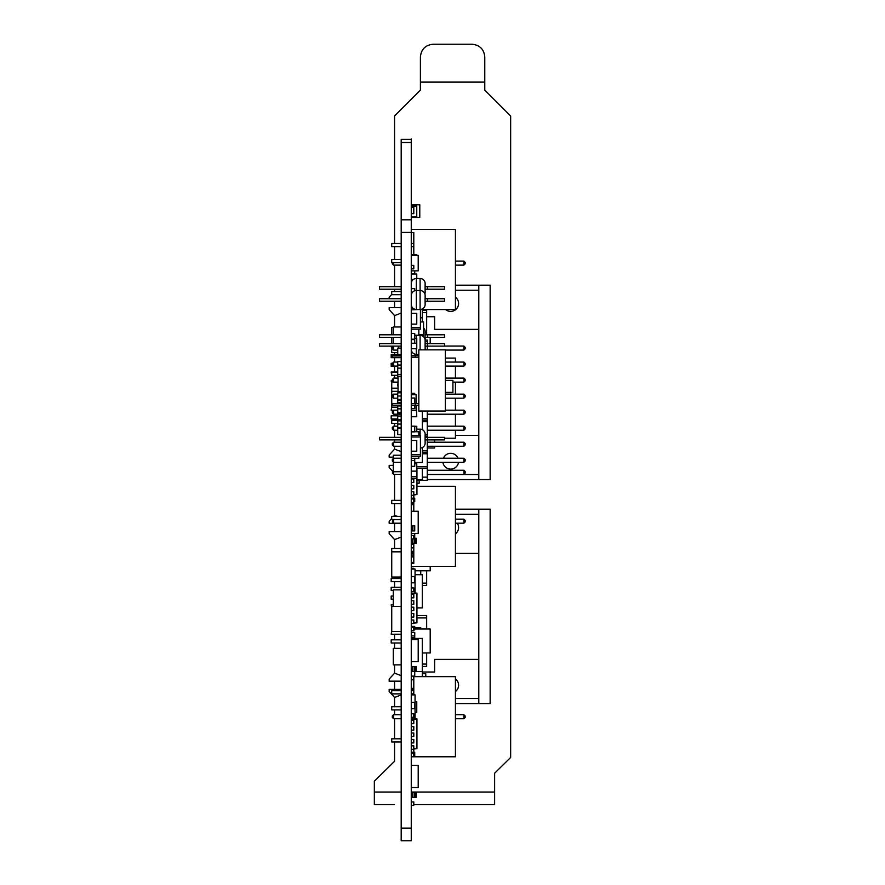 <?xml version="1.0" encoding="UTF-8"?>
<svg xmlns="http://www.w3.org/2000/svg" width="885" height="885" viewBox="0 0 885 885"><rect width="100%" height="100%" fill="white"/><g stroke="black" fill="none" stroke-linecap="round" stroke-linejoin="round"><path stroke-width="1.33" d="M411.259 139.354L401.193 139.354L401.193 840.75L411.259 840.75L401.193 840.75M411.259 142.507L401.193 142.507M411.259 191.791L411.259 138.901L411.259 219.812L401.193 219.812M411.259 219.812L411.259 840.75M416.758 468.276L427.289 468.276L427.289 477.148L422.311 477.148M416.946 480.301L427.289 480.301L427.289 477.148M393.593 471.727L393.593 474.305L392.332 473.044L393.305 470.555M401.193 474.305L393.593 474.305M427.289 470.267L463.895 470.267L465.156 471.528L465.156 473.044L463.895 474.305L427.289 474.305M463.895 474.305L463.895 470.267M393.593 262.635L393.593 265.135L392.332 263.874L392.332 262.635M401.193 265.135L393.593 265.135M455.432 261.097L463.895 261.097L465.156 262.358L465.156 263.874L463.895 265.135L455.432 265.135M463.895 265.135L463.895 261.097M393.593 714.704L393.593 718.742L392.332 717.481L392.332 715.965L393.593 714.704L401.193 714.704M401.193 718.742L393.593 718.742M455.432 714.704L463.895 714.704L465.156 715.965L465.156 717.481L463.895 718.742L455.432 718.742M463.895 718.742L463.895 714.704M393.593 519.572L393.593 523.19L392.332 521.929L393.183 519.572M401.193 523.19L393.593 523.19M455.432 519.152L463.895 519.152L465.156 520.413L465.156 521.929L463.895 523.19L455.432 523.19M463.895 523.19L463.895 519.152M426.659 570.814L426.659 583.126L422.311 583.126M426.659 583.126L426.659 585.494L422.311 585.494M426.659 652.964L426.659 664.071L422.311 664.071M426.659 664.071L426.659 666.427L422.311 666.427M416.946 617.907L426.659 617.907L426.659 615.54L416.946 615.54M426.659 617.907L426.659 629.014M422.311 312.56L426.659 312.56L426.659 310.192L422.311 310.192M426.659 312.56L426.659 332.273L425.143 332.273M426.659 332.273L426.659 334.486M415.054 718.952L415.054 694.869L411.259 694.869M415.054 593.127L415.054 569.044L411.259 569.044M413.793 504.66L411.259 504.66M425.773 676.649L425.773 673.673L422.311 673.673M411.259 255.378L418.207 255.378L418.207 270.854L411.259 270.854M401.193 303.19L401.193 283.952M401.193 783.236L401.193 763.998M411.326 756.786L411.326 765.326M411.259 293.566L411.259 274.339M418.837 456.262L418.837 458.319L411.259 458.319M414.733 426.26L416.758 426.26L416.758 431.758L418.837 431.758L418.837 435.42M418.837 329.165L418.837 335.227L414.733 335.227M411.259 533.478L418.207 533.478L418.207 511.276L411.259 511.276M411.259 661.703L418.207 661.703L418.207 639.501L411.259 639.501M411.259 787.528L418.207 787.528L418.207 765.326L411.259 765.326M416.946 468.276L416.946 494.604L413.793 494.604M416.946 494.604L413.793 494.903M411.259 718.952L416.946 718.952L416.946 748.655L413.793 748.655M416.946 719.239L411.259 719.239M416.946 748.655L413.793 748.953M411.259 593.127L416.946 593.127L416.946 622.841L413.793 622.841M416.946 593.415L411.259 593.415M416.946 622.841L413.793 623.128M422.311 309.529L422.311 321.952M422.311 317.792L420.419 317.792M422.311 468.276L422.311 479.648L416.946 479.648M411.259 638.428L422.311 638.428L422.311 671.593L411.259 671.593M415.054 574.719L422.311 574.719L422.311 607.873L416.946 607.873M413.793 688.353L411.259 688.353M422.311 671.593L422.311 676.649M413.793 689.703L411.259 689.703M422.311 607.873L416.946 607.962M411.89 553.922L411.89 555.968L413.793 555.968M413.793 553.922L412.023 553.922L412.023 552.561M412.023 553.922L411.259 553.922M413.793 543.821L411.259 543.821M412.023 544.463L412.023 543.821M412.023 694.869L412.023 693.873M455.432 691.539A7.888 7.888 0 0 0 455.432 678.917M455.432 533.843A7.888 7.888 0 0 0 457.291 523.19M455.432 698.519L478.785 698.519L478.785 509.207L455.432 509.207M422.311 672.014L434.612 672.014L434.612 659.391L478.785 659.391M455.432 553.379L478.785 553.379M455.432 703.564L490.146 703.564L490.146 509.207L478.785 509.207M478.785 703.564L478.785 698.519M455.432 514.251L478.785 514.251M391.734 572.938L391.734 569.785M393.305 590.45L391.192 590.45L391.192 587.297L401.193 587.297M391.734 607.962L391.192 604.809L393.305 604.809M391.734 625.474L391.734 622.321M401.193 642.986L391.192 642.986L391.192 639.833L401.193 639.833M401.193 634.224L391.192 634.224L391.734 631.071M391.734 616.712L391.734 613.559M393.305 599.2L391.192 599.2L391.192 596.047L393.305 596.047M401.193 581.688L391.192 581.688L391.192 578.536L401.193 578.536M401.193 537.106L394.577 539.618L389.179 533.666L389.179 531.597L401.193 531.597M401.193 523.345L389.179 523.345L389.179 521.276L391.701 518.488M393.582 516.409L394.577 515.324L397.431 516.409M401.193 694.924L394.577 697.446L389.179 691.495L389.179 689.415L401.193 689.415M401.193 681.173L389.179 681.173L389.179 679.094L394.577 673.142L401.193 675.664M442.887 462.28A7.888 7.888 0 0 0 458.519 462.28M458.01 458.242A7.888 7.888 0 0 0 443.396 458.242M445.597 309.529A7.888 7.888 0 0 0 458.187 306.011A7.888 7.888 0 0 0 455.432 297.205M427.289 474.493L478.785 474.493L478.785 285.18L455.432 285.18M455.432 435.376L478.785 435.376M426.659 316.741L434.612 316.741L434.612 329.353L478.785 329.353M427.289 479.548L490.146 479.548L490.146 285.18L478.785 285.18M434.612 446.261L434.612 447.987L427.289 447.987M434.612 439.889L434.612 442.212M478.785 479.548L478.785 474.493M455.432 290.236L478.785 290.236M391.192 346.123L391.734 348.922M397.73 366.434L391.192 366.434L391.192 363.27L392.398 363.27M391.734 383.946L391.192 380.782L392.332 380.782M391.734 401.458L391.734 398.294M397.73 418.959L391.192 418.959L391.192 415.806L397.73 415.806M393.548 410.209L391.192 410.209L391.734 407.056M391.734 392.697L391.701 389.544M391.701 375.185L391.192 372.032L397.73 372.032M401.193 357.673L391.192 357.673L391.192 354.52L401.193 354.52M401.193 313.08L394.577 315.602L389.179 309.65L389.179 307.582L401.193 307.582M389.179 298.721L389.179 297.26L391.701 294.473M394.356 291.541L395.197 291.541M392.608 471.251L389.179 467.468L389.179 465.399L393.305 465.399M393.305 457.147L389.179 457.147L389.179 455.078L394.577 449.126L401.193 451.649M430.198 334.784L425.143 334.486M430.198 337.307L430.198 343.601M430.198 566.455L430.198 570.814L415.054 570.814M414.733 629.014L430.198 629.014L430.198 652.964L422.311 652.964M391.734 346.123L391.734 352.661L397.73 352.661M391.734 334.784L391.734 327.439L393.305 327.439M391.734 343.601L391.734 337.307M397.409 407.166L391.734 407.166L391.734 381.933L393.382 381.933M401.193 551.831L391.734 551.831L391.734 577.064L401.193 577.064M420.729 570.814L420.729 574.719M401.193 631.558L391.734 631.558L391.734 606.336L393.305 606.336M420.729 629.014L420.729 627.686L414.733 627.686M393.305 462.003L393.305 471.727L401.193 471.727M393.305 458.53L393.305 455.211L401.193 455.211M393.305 337.307L393.305 343.502L401.193 343.502M393.305 334.784L393.305 326.985L401.193 326.985M419.147 480.301L419.147 483.254L416.946 483.254M401.193 589.853L393.305 589.853L393.305 606.369L401.193 606.369M401.193 648.362L393.305 648.362L393.305 664.867L401.193 664.867M401.193 262.635L391.701 262.635L391.701 259.482L401.193 259.482M401.193 246.605L391.701 246.605L391.701 243.452L401.193 243.452M411.259 243.452L413.793 243.452M411.259 246.605L413.793 246.605M401.137 294.694L391.701 294.694L391.701 291.541L401.137 291.541M411.259 229.381L455.432 229.381L455.432 309.529L420.419 309.529M413.793 254.471L413.793 232.534L411.259 232.534M391.701 388.183L397.73 388.183M391.701 391.336L398.04 391.336M397.73 375.306L391.701 375.306L391.701 372.154L397.73 372.154M397.73 423.395L391.701 423.395L391.701 420.242L397.73 420.242M455.432 430.232L455.432 438.23L444.558 438.23M455.432 362.076L455.432 358.082L445.343 358.082M455.432 366.113L455.432 378.105M455.432 382.143L455.432 394.135M455.432 398.173L455.432 410.164M455.432 414.202L455.432 426.194M401.193 709.903L391.701 709.903L391.701 706.75L401.193 706.75M401.193 693.873L391.701 693.873L391.701 690.72L401.193 690.72M411.259 690.72L413.793 690.72M411.259 693.873L413.793 693.873M401.193 741.962L391.701 741.962L391.701 738.809L401.193 738.809M413.793 676.649L455.432 676.649L455.432 756.786L411.259 756.786M413.793 694.869L413.793 679.802L411.259 679.802M413.793 752.25L413.793 749.307L411.259 749.307M401.193 519.572L391.701 519.572L391.701 516.409L401.193 516.409M401.193 503.543L391.701 503.543L391.701 500.379L401.193 500.379M411.259 503.543L413.793 503.543M401.193 551.62L391.701 551.62L391.701 548.468L401.193 548.468M411.259 551.62L413.793 551.62M416.946 486.308L455.432 486.308L455.432 566.455L411.259 566.455M411.259 563.303L413.793 563.303L413.793 551.355L411.259 551.355M411.259 547.892L413.793 547.892L413.793 543.335M413.793 511.276L413.793 502.47L411.259 502.47M413.793 498.2L413.793 495.257L411.259 495.257M414.733 533.478L414.733 538.279L413.793 538.279M427.455 334.784L444.558 334.784L444.558 337.307L427.455 337.307L427.455 334.784L425.11 334.784L425.143 331.632A5.044 5.044 0 0 0 423.572 327.959M425.143 340.05L425.143 337.307L425.143 340.05L427.289 340.05L427.289 343.601M425.065 337.307L425.143 331.632M401.193 334.784L379.444 334.784L379.444 337.307L401.193 337.307M427.455 337.307L425.11 337.307L425.11 334.784M379.488 334.784L379.488 337.307M427.455 437.367L444.558 437.367L444.558 439.889L427.455 439.889L427.455 437.367L425.11 437.367L425.143 434.214A5.044 5.044 0 0 0 420.098 429.159L420.098 435.42M416.758 429.159L420.098 429.159M427.455 439.889L425.088 439.889L425.143 443.042A5.044 5.044 0 0 1 420.419 448.087M425.065 439.889L425.143 434.214M401.193 437.367L379.444 437.367L379.444 439.889L401.193 439.889M379.488 437.367L379.488 439.889M425.11 439.889L425.11 437.367M427.455 343.601L444.558 343.601L444.558 346.123L427.455 346.123L427.455 343.601L425.11 343.601L425.143 340.448A5.044 5.044 0 0 0 420.098 335.393L420.098 349.841M411.259 349.276A5.044 5.044 0 0 0 416.315 354.332L418.837 354.332M414.733 335.647A5.044 5.044 0 0 1 416.315 335.393L420.098 335.393M425.143 349.276L425.143 346.123L425.143 349.276A5.044 5.044 0 0 1 425.11 349.841M427.455 346.123L425.088 346.123L425.11 343.601L425.054 346.123M425.143 340.448L425.143 343.601M401.193 343.601L379.444 343.601L379.444 346.123L401.193 346.123M379.488 343.601L379.488 346.123M427.455 286.696L444.558 286.696L444.558 289.218L427.455 289.218L427.455 286.696L425.11 286.696L425.143 283.543A5.044 5.044 0 0 0 420.098 278.498L420.098 309.451L416.315 309.451L416.315 290.512L420.098 290.512A5.044 5.044 0 0 1 425.143 295.568L425.143 298.721L425.143 295.568M411.326 282.746A5.044 5.044 0 0 1 416.315 278.498L420.098 278.498M427.455 289.218L425.088 289.218L425.143 292.382A5.044 5.044 0 0 1 424.888 293.975M425.065 289.218L425.143 283.543M425.11 286.696L425.143 292.061M401.137 286.696L379.444 286.696L379.444 289.218L401.137 289.218M379.488 286.696L379.488 289.218M427.455 298.721L444.558 298.721L444.558 301.243L427.455 301.243L427.455 298.721L425.054 298.721L425.143 304.086M411.259 304.396A5.044 5.044 0 0 0 416.315 309.451M411.259 295.568A5.044 5.044 0 0 1 416.315 290.512L416.315 278.498M427.455 301.243L425.11 301.243L425.143 304.396A5.044 5.044 0 0 1 420.098 309.451M401.137 298.721L379.444 298.721L379.444 301.243L401.137 301.243M379.488 298.721L379.488 301.243M425.11 298.721L425.054 301.243M422.366 335.935L422.366 334.652L418.837 334.652M422.366 447.556L422.366 462.457L414.733 462.457M422.366 411.049L422.366 429.701M411.259 217.445L419.778 217.445L419.778 204.822L411.259 204.822M427.289 346.123L427.289 349.841M427.289 341.566L425.143 341.566M427.289 411.049L427.289 418.682L422.366 418.682M422.366 421.714L427.289 421.714L427.289 434.701L425.143 434.701M427.289 439.889L427.289 450.731L422.366 450.731M422.366 453.773L427.289 453.773L427.289 466.76L416.758 466.76M427.289 421.714L427.289 418.682M427.289 437.367L427.289 434.701M427.289 453.773L427.289 450.731M427.289 468.276L427.289 466.76M393.593 462.28L392.332 461.019L392.332 459.503L393.593 458.242L393.593 462.28L401.193 462.28M401.193 458.242L393.593 458.242M463.895 462.28L463.895 458.242L465.156 459.503L465.156 461.019L463.895 462.28L427.289 462.28M463.895 458.242L427.289 458.242M393.593 446.261L392.332 444.989L392.332 443.485L393.593 442.212L393.593 446.261L401.193 446.261M401.193 442.212L393.593 442.212M463.895 446.261L463.895 442.212L465.156 443.485L465.156 444.989L463.895 446.261L427.289 446.261M463.895 442.212L427.289 442.212M393.593 430.232L392.332 428.971L392.332 427.455L393.593 426.194L393.593 430.232L397.73 430.232M397.73 426.194L393.593 426.194M463.895 430.232L463.895 426.194L465.156 427.455L465.156 428.971L463.895 430.232L427.289 430.232M463.895 426.194L427.289 426.194M393.593 414.202L392.332 412.941L392.332 411.425L393.593 410.164L393.593 414.202L401.193 414.158M397.409 410.164L393.593 410.164M463.895 414.202L463.895 410.164L465.156 411.425L465.156 412.941L463.895 414.202L427.289 414.202M463.895 410.164L445.343 410.164M393.593 398.173L392.332 396.911L392.332 395.396L393.593 394.135L393.593 398.173L397.409 398.173M397.409 394.135L393.593 394.135M463.895 398.173L463.895 394.135L465.156 395.396L465.156 396.911L463.895 398.173L445.343 398.173M463.895 394.135L445.343 394.135M393.593 382.143L392.332 380.882L392.332 379.366L393.593 378.105L393.593 382.143L397.73 382.143M398.04 378.105L393.593 378.105M463.895 382.143L463.895 378.105L465.156 379.366L465.156 380.882L463.895 382.143L452.91 382.143M463.895 378.105L445.343 378.105M393.593 366.113L392.332 364.852L392.332 363.337L393.593 362.076L393.593 366.113L397.73 366.113M397.73 362.076L393.593 362.076M463.895 366.113L463.895 362.076L465.156 363.337L465.156 364.852L463.895 366.113L445.343 366.113M463.895 362.076L445.343 362.076M397.73 350.084L393.593 350.084L392.332 348.823L392.332 347.307L393.515 346.123M393.593 346.123L393.593 350.084M463.895 350.084L463.895 346.046L465.156 347.307L465.156 348.823L463.895 350.084L445.343 350.084M463.895 346.046L444.558 346.046M422.366 452.246L427.289 452.246M425.143 436.228L427.289 436.228M422.366 420.198L427.289 420.198M414.733 543.335L416.315 543.335L416.315 538.279L414.733 538.279L414.733 543.335L412.399 543.335L412.399 541.908L411.259 541.908M414.733 792.329L414.733 797.385L416.315 797.385L416.315 792.329L411.259 792.329M414.733 666.516L414.733 671.56L416.315 671.56L416.315 666.516L411.259 666.516M411.259 527.283L412.399 527.283L412.399 530.912L414.733 530.912L414.733 525.867L414.158 525.867L414.158 530.912M411.259 525.867L412.399 525.867L412.399 527.283M412.399 529.495L411.259 529.495M411.259 530.912L412.399 530.912M412.399 525.867L414.158 525.867M411.259 539.706L412.399 539.706L412.399 538.932M412.399 543.335L411.259 543.335M412.399 539.706L412.399 541.908M411.259 793.756L412.399 793.756L412.399 792.329M414.733 797.385L412.399 797.385L412.399 795.958L411.259 795.958M412.399 797.385L411.259 797.385M412.399 793.756L412.399 795.958M411.259 667.932L412.399 667.932L412.399 666.516M414.733 671.56L412.399 671.56L412.399 670.144L411.259 670.144M412.399 671.56L411.259 671.56M412.399 667.932L412.399 670.144M397.409 403.693L397.73 393.073M397.73 410.452L397.409 405.275M423.572 336.776L423.572 321.952L420.419 321.952M416.758 255.378L416.758 254.471L411.259 254.471M413.793 556.897L411.259 556.897M413.793 562.384L411.259 562.384M415.054 712.469L416.758 712.469L416.758 701.739L415.054 701.739M411.259 440.476L416.758 440.476L416.758 451.206L411.259 451.206M411.259 476.639L416.758 476.639L416.758 463.718L414.733 463.718M411.259 313.367L416.758 313.367L416.758 324.098L411.259 324.098M411.259 348.723L416.758 348.723L416.758 338.424L414.733 338.424M412.841 308.069L411.259 308.069M411.259 206.139L416.758 206.139L416.758 216.869L411.259 216.869M413.306 279.483L411.326 279.483M411.259 273.996L416.758 273.996L416.758 278.498M416.758 471.141L411.259 471.141M416.758 431.758L414.733 431.758M416.758 343.236L411.259 343.236M416.758 476.639L416.758 478.309L411.259 478.309M416.315 406.016L416.758 416.747L411.259 416.747M416.315 405.275L416.127 409.799M416.315 403.693L416.127 395.329M416.127 403.693L416.127 394.677L411.392 394.677L411.392 398.007M411.392 408.726L411.392 410.452L416.127 410.452L416.127 405.275M411.259 538.932L413.793 538.932L413.793 535.469L411.259 535.469M411.259 265.389L413.793 265.389L413.793 268.863L411.259 268.863M413.793 569.044L413.793 568.325L411.259 568.325M411.259 207.333L413.793 207.333L413.793 213.639L411.259 213.639M398.67 428.263L398.67 427.543M398.67 392.818L398.67 391.557M413.793 547.892L413.793 551.355M411.259 679.591L413.793 679.591L413.793 676.118L411.259 676.118M411.259 805.405L413.793 805.405L413.793 801.943L411.259 801.943M411.259 485.378L413.793 485.378L413.793 488.852L411.259 488.852M411.259 478.962L413.793 478.962L413.793 482.436L411.259 482.436M413.793 495.257L413.793 491.783L411.259 491.783M411.259 620.02L413.793 620.02L413.793 623.482L411.259 623.482M411.259 600.782L413.793 600.782L413.793 604.256L411.259 604.256M411.259 607.187L413.793 607.187L413.793 610.661L411.259 610.661M411.259 613.604L413.793 613.604L413.793 617.077L411.259 617.077M413.793 749.307L413.793 745.834L411.259 745.834M411.259 726.607L413.793 726.607L413.793 730.081L411.259 730.081M411.259 733.012L413.793 733.012L413.793 736.486L411.259 736.486M411.259 739.429L413.793 739.429L413.793 742.902L411.259 742.902M413.793 502.47L413.793 498.996L411.259 498.996M411.259 713.786L413.793 713.786L413.793 717.248L411.259 717.248M411.259 720.191L413.793 720.191L413.793 723.664L411.259 723.664M411.259 753.047L413.793 753.047L413.793 756.52L411.259 756.52M411.259 587.961L413.793 587.961L413.793 591.434L411.259 591.434M411.259 594.366L413.793 594.366L413.793 597.84L411.259 597.84M411.259 627.233L413.793 627.233L413.793 630.695L411.259 630.695M398.67 348.115L398.67 346.123M413.184 279.583L411.326 279.583M414.733 270.854L414.733 273.996M414.733 273.896L411.259 273.896M414.733 458.319L414.733 466.306L411.259 466.306M411.259 431.847L414.733 431.847L414.733 426.172L411.259 426.172M414.733 403.693L414.733 398.007L411.259 398.007M414.733 405.275L414.733 408.726L411.259 408.726M414.733 394.677L414.733 393.316L411.259 393.316M414.733 460.631L411.259 460.631M411.259 333.523L414.733 333.523L414.733 339.209L411.259 339.209M411.326 288.643L414.733 288.643L414.733 290.767M401.193 391.557L398.04 391.557L398.04 376.7L401.193 376.7M445.343 349.841L445.343 411.049L418.837 411.049L418.837 349.841L445.343 349.841M445.343 380.384L452.91 380.384L452.91 392.376L445.343 392.376M418.837 403.693L411.259 403.693M418.837 405.275L415.231 405.275L415.231 403.693M415.231 405.275L411.259 405.275M401.193 403.693L392.332 403.693L392.332 405.275L401.193 405.275M401.193 355.615L392.332 355.615L392.332 357.186L401.193 357.186M418.837 355.615L415.231 355.615L415.231 357.186L411.259 357.186M415.231 355.615L411.259 355.615M418.837 357.186L415.231 357.186M411.259 436.958L420.419 436.958L420.419 435.42L411.259 435.42M420.419 436.958L420.419 454.724L411.259 454.724M420.419 454.724L420.419 456.262L411.259 456.262M413.118 308.312L411.259 308.312M420.419 309.44L411.259 309.85M420.419 309.85L420.419 327.616L411.259 327.616M420.419 327.616L420.419 329.165L411.259 329.165M413.793 501.673L414.733 501.673L414.733 498.2L411.259 498.2M413.793 544.463L411.259 544.463M414.733 671.593L414.733 676.649M413.793 552.561L411.259 552.561M413.793 755.724L414.733 755.724L414.733 752.25L411.259 752.25M413.793 629.899L414.733 629.899L414.733 626.425L411.259 626.425M411.259 635.906L414.733 635.906L414.733 632.432L411.259 632.432M414.733 635.906L414.733 637.51L411.259 637.51M398.04 389.876L398.04 385.871M397.73 385.871L398.04 382.397M401.193 419.523L397.73 419.523L397.73 420.463L401.193 420.463M397.73 419.523L397.73 413.671L401.193 413.671M397.73 382.397L398.04 381.59M401.193 348.115L397.73 348.115L397.73 354.431L401.193 354.431M401.193 376.247L397.73 376.247L397.73 365.029L401.193 365.029M397.73 365.029L397.73 361.556L401.193 361.556M414.733 343.236L414.733 339.619L411.259 339.619M397.73 403.693L397.73 392.818L401.193 392.818M401.193 427.543L397.73 427.543L397.73 420.862L401.193 420.862M397.73 399.489L401.193 399.489M397.73 396.015L401.193 396.015M397.73 416.05L401.193 416.05M414.733 718.952L414.733 715.168L413.793 715.168M411.259 702.347L414.733 702.347L414.733 708.653L411.259 708.653M414.733 593.127L414.733 589.344L413.793 589.344M411.259 576.522L414.733 576.522L414.733 582.828L411.259 582.828M397.73 413.671L397.73 405.961L401.193 405.961M397.73 400.297L401.193 400.297M397.73 424.07L401.193 424.07M397.73 405.961L401.193 405.905M397.73 402.432L401.193 402.432M397.73 405.905L397.73 405.275M397.73 412.31L401.193 412.31M397.73 408.837L401.193 408.837M401.193 434.568L397.73 434.568L397.73 428.263L401.193 428.263M397.73 374.466L401.193 374.466M397.73 368.149L401.193 368.149M485.157 804.653L494.626 804.653L494.626 773.225L510.656 757.449L510.656 116.001L484.781 90.126L484.781 82.117L420.408 82.117L420.408 90.126L394.544 116.001L394.544 243.452M394.544 246.605L394.544 259.482M394.544 265.135L394.544 286.696M394.544 289.218L394.544 291.342M394.544 301.243L394.544 307.582M394.544 315.569L394.544 326.985M394.544 352.661L394.544 354.52M394.544 357.673L394.544 362.076M394.544 366.434L394.544 372.032M394.544 375.306L394.544 378.105M394.544 414.202L394.544 415.806M394.544 418.959L394.544 420.242M394.544 423.395L394.544 426.194M394.544 430.232L394.544 437.367M394.544 439.889L394.544 442.212M394.544 446.261L394.544 449.16M394.544 474.305L394.544 500.379M394.544 503.543L394.544 515.358M394.544 523.345L394.544 531.597M394.544 539.584L394.544 548.468M394.544 577.064L394.544 578.536M394.544 581.688L394.544 587.297M394.544 634.224L394.544 639.833M394.544 642.986L394.544 648.362M394.544 664.867L394.544 673.186M394.544 681.173L394.544 689.415M394.544 697.402L394.544 706.75M394.544 709.903L394.544 714.704M394.544 718.742L394.544 738.809M394.544 741.962L394.544 761.299L374.344 781.178L374.344 792.031L401.193 792.031M394.445 804.653L374.344 804.653L394.445 804.653M420.408 82.117L420.408 56.872C421.216 49.261 425.419 45.058 433.03 44.25L472.159 44.25C479.77 45.058 483.973 49.261 484.781 56.872L484.781 82.117M413.793 804.653L494.626 804.653M374.344 804.653L374.344 792.031M411.259 232.423L401.193 232.423M411.259 828.128L401.193 828.128M416.315 354.332L416.315 348.723M416.315 338.424L416.315 335.393M415.53 543.335L415.53 538.279M415.53 797.385L415.53 792.329M415.53 671.56L415.53 666.516M414.158 543.335L414.158 538.279M414.158 797.385L414.158 792.329M414.158 671.56L414.158 666.516M411.259 792.031L494.626 792.031"/></g></svg>
